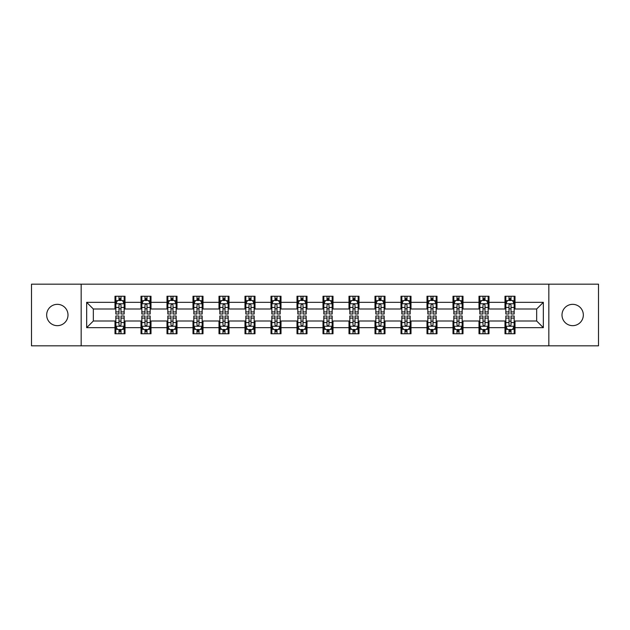 <?xml version="1.0" encoding="UTF-8"?>
<svg xmlns="http://www.w3.org/2000/svg" width="630" height="630" viewBox="0 0 630 630"><rect width="100%" height="100%" fill="white"/><g stroke="black" fill="none" stroke-linecap="round" stroke-linejoin="round"><path stroke-width="0.94" d="M572.67 304.337A10.663 10.663 0 0 0 561.999 315A10.663 10.663 0 0 0 572.67 325.663A10.663 10.663 0 0 0 583.333 315A10.663 10.663 0 0 0 572.67 304.337M57.33 304.337A10.663 10.663 0 0 0 46.667 315A10.663 10.663 0 0 0 57.33 325.663A10.663 10.663 0 0 0 68.001 315A10.663 10.663 0 0 0 57.33 304.337M548.832 345.831L598.5 345.831L598.5 284.169L548.832 284.169L548.832 345.831L81.168 345.831L81.168 284.169L31.5 284.169L31.5 345.831L81.168 345.831M548.832 284.169L81.168 284.169M515.001 302.337L515.001 296.25L505 296.25L505 302.337L488.998 302.337L488.998 296.25L478.997 296.25L478.997 302.337L463.003 302.337L463.003 296.25L453.002 296.25L453.002 302.337L436.999 302.337L436.999 296.25L426.998 296.25L426.998 302.337L410.996 302.337L410.996 296.25L401.003 296.25L401.003 302.337L385.001 302.337L385.001 296.25L375 296.25L375 302.337L358.998 302.337L358.998 296.25L348.996 296.25L348.996 302.337L333.002 302.337L333.002 296.25L323.001 296.25L323.001 302.337L306.999 302.337L306.999 296.25L296.998 296.25L296.998 302.337L281.004 302.337L281.004 296.25L271.002 296.25L271.002 302.337L255 302.337L255 296.25L244.999 296.25L244.999 302.337L228.997 302.337L228.997 296.25L219.004 296.25L219.004 302.337L203.002 302.337L203.002 296.25L193.001 296.25L193.001 302.337L176.998 302.337L176.998 296.25L166.997 296.25L166.997 302.337L151.003 302.337L151.003 296.25L141.002 296.25L141.002 302.337L125 302.337L125 296.25L114.999 296.25L114.999 302.337L86.664 302.337L86.664 327.663L93.334 321.001L114.999 321.001L114.999 333.75L125 333.75L125 321.001L141.002 321.001L141.002 333.75L151.003 333.75L151.003 321.001L166.997 321.001L166.997 333.75L176.998 333.75L176.998 321.001L193.001 321.001L193.001 333.75L203.002 333.75L203.002 321.001L219.004 321.001L219.004 333.75L228.997 333.75L228.997 321.001L244.999 321.001L244.999 333.75L255 333.75L255 321.001L271.002 321.001L271.002 333.75L281.004 333.75L281.004 321.001L296.998 321.001L296.998 333.75L306.999 333.75L306.999 321.001L323.001 321.001L323.001 333.75L333.002 333.75L333.002 321.001L348.996 321.001L348.996 333.75L358.998 333.75L358.998 321.001L375 321.001L375 333.75L385.001 333.75L385.001 321.001L401.003 321.001L401.003 333.75L410.996 333.75L410.996 321.001L426.998 321.001L426.998 333.75L436.999 333.75L436.999 321.001L453.002 321.001L453.002 333.75L463.003 333.75L463.003 321.001L478.997 321.001L478.997 333.75L488.998 333.75L488.998 321.001L505 321.001L505 333.75L515.001 333.75L515.001 321.001L536.665 321.001L536.665 308.999L515.001 308.999L515.001 302.337L543.336 302.337L543.336 327.663L515.001 327.663M505 327.663L488.998 327.663M478.997 327.663L463.003 327.663M453.002 327.663L436.999 327.663M426.998 327.663L410.996 327.663M401.003 327.663L385.001 327.663M375 327.663L358.998 327.663M348.996 327.663L333.002 327.663M323.001 327.663L306.999 327.663M296.998 327.663L281.004 327.663M271.002 327.663L255 327.663M244.999 327.663L228.997 327.663M219.004 327.663L203.002 327.663M193.001 327.663L176.998 327.663M166.997 327.663L151.003 327.663M141.002 327.663L125 327.663M114.999 327.663L86.664 327.663M505 302.337L505 308.999L488.998 308.999L488.998 302.337M478.997 302.337L478.997 308.999L463.003 308.999L463.003 302.337M453.002 302.337L453.002 308.999L436.999 308.999L436.999 302.337M426.998 302.337L426.998 308.999L410.996 308.999L410.996 302.337M401.003 302.337L401.003 308.999L385.001 308.999L385.001 302.337M375 302.337L375 308.999L358.998 308.999L358.998 302.337M348.996 302.337L348.996 308.999L333.002 308.999L333.002 302.337M323.001 302.337L323.001 308.999L306.999 308.999L306.999 302.337M296.998 302.337L296.998 308.999L281.004 308.999L281.004 302.337M271.002 302.337L271.002 308.999L255 308.999L255 302.337M244.999 302.337L244.999 308.999L228.997 308.999L228.997 302.337M219.004 302.337L219.004 308.999L203.002 308.999L203.002 302.337M193.001 302.337L193.001 308.999L176.998 308.999L176.998 302.337M166.997 302.337L166.997 308.999L151.003 308.999L151.003 302.337M141.002 302.337L141.002 308.999L125 308.999L125 302.337M114.999 302.337L114.999 308.999L93.334 308.999L86.664 302.337M93.334 308.999L93.334 321.001M543.336 327.663L536.665 321.001M536.665 308.999L543.336 302.337M114.999 300.416L115.833 300.416M118.999 300.416L120.999 300.416M124.165 300.416L125 300.416M114.999 308.834L115.833 308.834M118.999 308.834L120.999 308.834M124.165 308.834L125 308.834M114.999 321.166L115.833 321.166M118.999 321.166L120.999 321.166M124.165 321.166L125 321.166M114.999 329.584L115.833 329.584M118.999 329.584L120.999 329.584M124.165 329.584L125 329.584M141.002 321.166L141.837 321.166M145.002 321.166L147.003 321.166M150.168 321.166L151.003 321.166M141.002 329.584L141.837 329.584M145.002 329.584L147.003 329.584M150.168 329.584L151.003 329.584M141.002 300.416L141.837 300.416M145.002 300.416L147.003 300.416M150.168 300.416L151.003 300.416M141.002 308.834L141.837 308.834M145.002 308.834L147.003 308.834M150.168 308.834L151.003 308.834M166.997 321.166L167.832 321.166M170.998 321.166L172.998 321.166M176.164 321.166L176.998 321.166M166.997 329.584L167.832 329.584M170.998 329.584L172.998 329.584M176.164 329.584L176.998 329.584M166.997 300.416L167.832 300.416M170.998 300.416L172.998 300.416M176.164 300.416L176.998 300.416M166.997 308.834L167.832 308.834M170.998 308.834L172.998 308.834M176.164 308.834L176.998 308.834M193.001 321.166L193.835 321.166M197.001 321.166L199.001 321.166M202.167 321.166L203.002 321.166M193.001 329.584L193.835 329.584M197.001 329.584L199.001 329.584M202.167 329.584L203.002 329.584M193.001 300.416L193.835 300.416M197.001 300.416L199.001 300.416M202.167 300.416L203.002 300.416M193.001 308.834L193.835 308.834M197.001 308.834L199.001 308.834M202.167 308.834L203.002 308.834M219.004 321.166L219.831 321.166M222.996 321.166L224.997 321.166M228.17 321.166L228.997 321.166M219.004 329.584L219.831 329.584M222.996 329.584L224.997 329.584M228.17 329.584L228.997 329.584M219.004 300.416L219.831 300.416M222.996 300.416L224.997 300.416M228.17 300.416L228.997 300.416M219.004 308.834L219.831 308.834M222.996 308.834L224.997 308.834M228.17 308.834L228.997 308.834M244.999 321.166L245.834 321.166M249 321.166L251 321.166M254.166 321.166L255 321.166M244.999 329.584L245.834 329.584M249 329.584L251 329.584M254.166 329.584L255 329.584M244.999 300.416L245.834 300.416M249 300.416L251 300.416M254.166 300.416L255 300.416M244.999 308.834L245.834 308.834M249 308.834L251 308.834M254.166 308.834L255 308.834M271.002 321.166L271.837 321.166M275.003 321.166L277.003 321.166M280.169 321.166L281.004 321.166M271.002 329.584L271.837 329.584M275.003 329.584L277.003 329.584M280.169 329.584L281.004 329.584M271.002 300.416L271.837 300.416M275.003 300.416L277.003 300.416M280.169 300.416L281.004 300.416M271.002 308.834L271.837 308.834M275.003 308.834L277.003 308.834M280.169 308.834L281.004 308.834M296.998 321.166L297.832 321.166M300.998 321.166L302.998 321.166M306.164 321.166L306.999 321.166M296.998 329.584L297.832 329.584M300.998 329.584L302.998 329.584M306.164 329.584L306.999 329.584M296.998 300.416L297.832 300.416M300.998 300.416L302.998 300.416M306.164 300.416L306.999 300.416M296.998 308.834L297.832 308.834M300.998 308.834L302.998 308.834M306.164 308.834L306.999 308.834M323.001 321.166L323.836 321.166M327.002 321.166L329.002 321.166M332.168 321.166L333.002 321.166M323.001 329.584L323.836 329.584M327.002 329.584L329.002 329.584M332.168 329.584L333.002 329.584M323.001 300.416L323.836 300.416M327.002 300.416L329.002 300.416M332.168 300.416L333.002 300.416M323.001 308.834L323.836 308.834M327.002 308.834L329.002 308.834M332.168 308.834L333.002 308.834M348.996 321.166L349.831 321.166M352.997 321.166L354.997 321.166M358.163 321.166L358.998 321.166M348.996 329.584L349.831 329.584M352.997 329.584L354.997 329.584M358.163 329.584L358.998 329.584M348.996 300.416L349.831 300.416M352.997 300.416L354.997 300.416M358.163 300.416L358.998 300.416M348.996 308.834L349.831 308.834M352.997 308.834L354.997 308.834M358.163 308.834L358.998 308.834M375 321.166L375.834 321.166M379 321.166L381 321.166M384.166 321.166L385.001 321.166M375 329.584L375.834 329.584M379 329.584L381 329.584M384.166 329.584L385.001 329.584M375 300.416L375.834 300.416M379 300.416L381 300.416M384.166 300.416L385.001 300.416M375 308.834L375.834 308.834M379 308.834L381 308.834M384.166 308.834L385.001 308.834M401.003 321.166L401.83 321.166M405.003 321.166L407.004 321.166M410.169 321.166L410.996 321.166M401.003 329.584L401.83 329.584M405.003 329.584L407.004 329.584M410.169 329.584L410.996 329.584M401.003 300.416L401.83 300.416M405.003 300.416L407.004 300.416M410.169 300.416L410.996 300.416M401.003 308.834L401.83 308.834M405.003 308.834L407.004 308.834M410.169 308.834L410.996 308.834M426.998 321.166L427.833 321.166M430.999 321.166L432.999 321.166M436.165 321.166L436.999 321.166M426.998 329.584L427.833 329.584M430.999 329.584L432.999 329.584M436.165 329.584L436.999 329.584M426.998 300.416L427.833 300.416M430.999 300.416L432.999 300.416M436.165 300.416L436.999 300.416M426.998 308.834L427.833 308.834M430.999 308.834L432.999 308.834M436.165 308.834L436.999 308.834M453.002 321.166L453.836 321.166M457.002 321.166L459.002 321.166M462.168 321.166L463.003 321.166M453.002 329.584L453.836 329.584M457.002 329.584L459.002 329.584M462.168 329.584L463.003 329.584M453.002 300.416L453.836 300.416M457.002 300.416L459.002 300.416M462.168 300.416L463.003 300.416M453.002 308.834L453.836 308.834M457.002 308.834L459.002 308.834M462.168 308.834L463.003 308.834M478.997 321.166L479.832 321.166M482.997 321.166L484.998 321.166M488.163 321.166L488.998 321.166M478.997 329.584L479.832 329.584M482.997 329.584L484.998 329.584M488.163 329.584L488.998 329.584M478.997 300.416L479.832 300.416M482.997 300.416L484.998 300.416M488.163 300.416L488.998 300.416M478.997 308.834L479.832 308.834M482.997 308.834L484.998 308.834M488.163 308.834L488.998 308.834M505 321.166L505.835 321.166M509.001 321.166L511.001 321.166M514.167 321.166L515.001 321.166M505 329.584L505.835 329.584M509.001 329.584L511.001 329.584M514.167 329.584L515.001 329.584M505 300.416L505.835 300.416M509.001 300.416L511.001 300.416M514.167 300.416L515.001 300.416M505 308.834L505.835 308.834M509.001 308.834L511.001 308.834M514.167 308.834L515.001 308.834M120.999 298.415L118.999 298.415M124.165 311.913L120.999 311.913L120.999 314L124.165 314L124.165 303.833L122.504 300.502L117.503 300.502L115.833 303.833L115.833 314L118.999 314L118.999 311.913L115.833 311.913M115.833 303.833L115.833 296.25M124.165 303.833L124.165 296.25M118.999 300.502L118.999 296.25M120.999 296.25L120.999 300.502M120.999 311.913L120.999 305.085C120.338 303.802 119.669 303.802 118.999 305.085L118.999 311.913M118.999 331.585L120.999 331.585M115.833 318.087L118.999 318.087L118.999 316L115.833 316L115.833 326.167L117.503 329.498L122.504 329.498L124.165 326.167L124.165 316L120.999 316L120.999 318.087L124.165 318.087M124.165 326.167L124.165 333.75M115.833 326.167L115.833 333.75M120.999 329.498L120.999 333.75M118.999 333.75L118.999 329.498M118.999 318.087L118.999 324.915C119.669 326.198 120.33 326.198 120.999 324.915L120.999 318.087M147.003 298.415L145.002 298.415M150.168 311.913L147.003 311.913L147.003 314L150.168 314L150.168 303.833L148.499 300.502L143.498 300.502L141.837 303.833L141.837 314L145.002 314L145.002 311.913L141.837 311.913M141.837 303.833L141.837 296.25M150.168 303.833L150.168 296.25M145.002 300.502L145.002 296.25M147.003 296.25L147.003 300.502M147.003 311.913L147.003 305.085C146.333 303.802 145.664 303.802 145.002 305.085L145.002 311.913M172.998 298.415L170.998 298.415M176.164 311.913L172.998 311.913L172.998 314L176.164 314L176.164 303.833L174.502 300.502L169.501 300.502L167.832 303.833L167.832 314L170.998 314L170.998 311.913L167.832 311.913M167.832 303.833L167.832 296.25M176.164 303.833L176.164 296.25M170.998 300.502L170.998 296.25M172.998 296.25L172.998 300.502M172.998 311.913L172.998 305.085C172.337 303.802 171.667 303.802 170.998 305.085L170.998 311.913M145.002 331.585L147.003 331.585M141.837 318.087L145.002 318.087L145.002 316L141.837 316L141.837 326.167L143.498 329.498L148.499 329.498L150.168 326.167L150.168 316L147.003 316L147.003 318.087L150.168 318.087M150.168 326.167L150.168 333.75M141.837 326.167L141.837 333.75M147.003 329.498L147.003 333.75M145.002 333.75L145.002 329.498M145.002 318.087L145.002 324.915C145.664 326.198 146.333 326.198 147.003 324.915L147.003 318.087M170.998 331.585L172.998 331.585M167.832 318.087L170.998 318.087L170.998 316L167.832 316L167.832 326.167L169.501 329.498L174.502 329.498L176.164 326.167L176.164 316L172.998 316L172.998 318.087L176.164 318.087M176.164 326.167L176.164 333.75M167.832 326.167L167.832 333.75M172.998 329.498L172.998 333.75M170.998 333.75L170.998 329.498M170.998 318.087L170.998 324.915C171.667 326.198 172.329 326.198 172.998 324.915L172.998 318.087M199.001 298.415L197.001 298.415M202.167 311.913L199.001 311.913L199.001 314L202.167 314L202.167 303.833L200.498 300.502L195.497 300.502L193.835 303.833L193.835 314L197.001 314L197.001 311.913L193.835 311.913M193.835 303.833L193.835 296.25M202.167 303.833L202.167 296.25M197.001 300.502L197.001 296.25M199.001 296.25L199.001 300.502M199.001 311.913L199.001 305.085C198.332 303.802 197.67 303.802 197.001 305.085L197.001 311.913M224.997 298.415L222.996 298.415M228.17 311.913L224.997 311.913L224.997 314L228.17 314L228.17 303.833L226.501 300.502L221.5 300.502L219.831 303.833L219.831 314L222.996 314L222.996 311.913L219.831 311.913M219.831 303.833L219.831 296.25M228.17 303.833L228.17 296.25M222.996 300.502L222.996 296.25M224.997 296.25L224.997 300.502M224.997 311.913L224.997 305.085C224.335 303.802 223.666 303.802 222.996 305.085L222.996 311.913M251 298.415L249 298.415M254.166 311.913L251 311.913L251 314L254.166 314L254.166 303.833L252.496 300.502L247.503 300.502L245.834 303.833L245.834 314L249 314L249 311.913L245.834 311.913M245.834 303.833L245.834 296.25M254.166 303.833L254.166 296.25M249 300.502L249 296.25M251 296.25L251 300.502M251 311.913L251 305.085C250.331 303.802 249.669 303.802 249 305.085L249 311.913M197.001 331.585L199.001 331.585M193.835 318.087L197.001 318.087L197.001 316L193.835 316L193.835 326.167L195.497 329.498L200.498 329.498L202.167 326.167L202.167 316L199.001 316L199.001 318.087L202.167 318.087M202.167 326.167L202.167 333.75M193.835 326.167L193.835 333.75M199.001 329.498L199.001 333.75M197.001 333.75L197.001 329.498M197.001 318.087L197.001 324.915C197.662 326.198 198.332 326.198 199.001 324.915L199.001 318.087M222.996 331.585L224.997 331.585M219.831 318.087L222.996 318.087L222.996 316L219.831 316L219.831 326.167L221.5 329.498L226.501 329.498L228.17 326.167L228.17 316L224.997 316L224.997 318.087L228.17 318.087M228.17 326.167L228.17 333.75M219.831 326.167L219.831 333.75M224.997 329.498L224.997 333.75M222.996 333.75L222.996 329.498M222.996 318.087L222.996 324.915C223.666 326.198 224.335 326.198 224.997 324.915L224.997 318.087M249 331.585L251 331.585M245.834 318.087L249 318.087L249 316L245.834 316L245.834 326.167L247.503 329.498L252.496 329.498L254.166 326.167L254.166 316L251 316L251 318.087L254.166 318.087M254.166 326.167L254.166 333.75M245.834 326.167L245.834 333.75M251 329.498L251 333.75M249 333.75L249 329.498M249 318.087L249 324.915C249.669 326.198 250.331 326.198 251 324.915L251 318.087M277.003 298.415L275.003 298.415M280.169 311.913L277.003 311.913L277.003 314L280.169 314L280.169 303.833L278.499 300.502L273.499 300.502L271.837 303.833L271.837 314L275.003 314L275.003 311.913L271.837 311.913M271.837 303.833L271.837 296.25M280.169 303.833L280.169 296.25M275.003 300.502L275.003 296.25M277.003 296.25L277.003 300.502M277.003 311.913L277.003 305.085C276.334 303.802 275.664 303.802 275.003 305.085L275.003 311.913M275.003 331.585L277.003 331.585M271.837 318.087L275.003 318.087L275.003 316L271.837 316L271.837 326.167L273.499 329.498L278.499 329.498L280.169 326.167L280.169 316L277.003 316L277.003 318.087L280.169 318.087M280.169 326.167L280.169 333.75M271.837 326.167L271.837 333.75M277.003 329.498L277.003 333.75M275.003 333.75L275.003 329.498M275.003 318.087L275.003 324.915C275.664 326.198 276.334 326.198 277.003 324.915L277.003 318.087M302.998 298.415L300.998 298.415M306.164 311.913L302.998 311.913L302.998 314L306.164 314L306.164 303.833L304.503 300.502L299.502 300.502L297.832 303.833L297.832 314L300.998 314L300.998 311.913L297.832 311.913M297.832 303.833L297.832 296.25M306.164 303.833L306.164 296.25M300.998 300.502L300.998 296.25M302.998 296.25L302.998 300.502M302.998 311.913L302.998 305.085C302.337 303.802 301.668 303.802 300.998 305.085L300.998 311.913M300.998 331.585L302.998 331.585M297.832 318.087L300.998 318.087L300.998 316L297.832 316L297.832 326.167L299.502 329.498L304.503 329.498L306.164 326.167L306.164 316L302.998 316L302.998 318.087L306.164 318.087M306.164 326.167L306.164 333.75M297.832 326.167L297.832 333.75M302.998 329.498L302.998 333.75M300.998 333.75L300.998 329.498M300.998 318.087L300.998 324.915C301.668 326.198 302.329 326.198 302.998 324.915L302.998 318.087M329.002 298.415L327.002 298.415M332.168 311.913L329.002 311.913L329.002 314L332.168 314L332.168 303.833L330.498 300.502L325.497 300.502L323.836 303.833L323.836 314L327.002 314L327.002 311.913L323.836 311.913M323.836 303.833L323.836 296.25M332.168 303.833L332.168 296.25M327.002 300.502L327.002 296.25M329.002 296.25L329.002 300.502M329.002 311.913L329.002 305.085C328.332 303.802 327.671 303.802 327.002 305.085L327.002 311.913M327.002 331.585L329.002 331.585M323.836 318.087L327.002 318.087L327.002 316L323.836 316L323.836 326.167L325.497 329.498L330.498 329.498L332.168 326.167L332.168 316L329.002 316L329.002 318.087L332.168 318.087M332.168 326.167L332.168 333.75M323.836 326.167L323.836 333.75M329.002 329.498L329.002 333.75M327.002 333.75L327.002 329.498M327.002 318.087L327.002 324.915C327.663 326.198 328.332 326.198 329.002 324.915L329.002 318.087M354.997 298.415L352.997 298.415M358.163 311.913L354.997 311.913L354.997 314L358.163 314L358.163 303.833L356.501 300.502L351.501 300.502L349.831 303.833L349.831 314L352.997 314L352.997 311.913L349.831 311.913M349.831 303.833L349.831 296.25M358.163 303.833L358.163 296.25M352.997 300.502L352.997 296.25M354.997 296.25L354.997 300.502M354.997 311.913L354.997 305.085C354.336 303.802 353.666 303.802 352.997 305.085L352.997 311.913M352.997 331.585L354.997 331.585M349.831 318.087L352.997 318.087L352.997 316L349.831 316L349.831 326.167L351.501 329.498L356.501 329.498L358.163 326.167L358.163 316L354.997 316L354.997 318.087L358.163 318.087M358.163 326.167L358.163 333.75M349.831 326.167L349.831 333.75M354.997 329.498L354.997 333.75M352.997 333.75L352.997 329.498M352.997 318.087L352.997 324.915C353.666 326.198 354.336 326.198 354.997 324.915L354.997 318.087M381 298.415L379 298.415M384.166 311.913L381 311.913L381 314L384.166 314L384.166 303.833L382.497 300.502L377.504 300.502L375.834 303.833L375.834 314L379 314L379 311.913L375.834 311.913M375.834 303.833L375.834 296.25M384.166 303.833L384.166 296.25M379 300.502L379 296.25M381 296.25L381 300.502M381 311.913L381 305.085C380.331 303.802 379.669 303.802 379 305.085L379 311.913M379 331.585L381 331.585M375.834 318.087L379 318.087L379 316L375.834 316L375.834 326.167L377.504 329.498L382.497 329.498L384.166 326.167L384.166 316L381 316L381 318.087L384.166 318.087M384.166 326.167L384.166 333.75M375.834 326.167L375.834 333.75M381 329.498L381 333.75M379 333.75L379 329.498M379 318.087L379 324.915C379.669 326.198 380.331 326.198 381 324.915L381 318.087M407.004 298.415L405.003 298.415M410.169 311.913L407.004 311.913L407.004 314L410.169 314L410.169 303.833L408.5 300.502L403.499 300.502L401.83 303.833L401.83 314L405.003 314L405.003 311.913L401.83 311.913M401.83 303.833L401.83 296.25M410.169 303.833L410.169 296.25M405.003 300.502L405.003 296.25M407.004 296.25L407.004 300.502M407.004 311.913L407.004 305.085C406.334 303.802 405.665 303.802 405.003 305.085L405.003 311.913M405.003 331.585L407.004 331.585M401.83 318.087L405.003 318.087L405.003 316L401.83 316L401.83 326.167L403.499 329.498L408.5 329.498L410.169 326.167L410.169 316L407.004 316L407.004 318.087L410.169 318.087M410.169 326.167L410.169 333.75M401.83 326.167L401.83 333.75M407.004 329.498L407.004 333.75M405.003 333.75L405.003 329.498M405.003 318.087L405.003 324.915C405.665 326.198 406.334 326.198 407.004 324.915L407.004 318.087M432.999 298.415L430.999 298.415M436.165 311.913L432.999 311.913L432.999 314L436.165 314L436.165 303.833L434.503 300.502L429.502 300.502L427.833 303.833L427.833 314L430.999 314L430.999 311.913L427.833 311.913M427.833 303.833L427.833 296.25M436.165 303.833L436.165 296.25M430.999 300.502L430.999 296.25M432.999 296.25L432.999 300.502M432.999 311.913L432.999 305.085C432.337 303.802 431.668 303.802 430.999 305.085L430.999 311.913M430.999 331.585L432.999 331.585M427.833 318.087L430.999 318.087L430.999 316L427.833 316L427.833 326.167L429.502 329.498L434.503 329.498L436.165 326.167L436.165 316L432.999 316L432.999 318.087L436.165 318.087M436.165 326.167L436.165 333.75M427.833 326.167L427.833 333.75M432.999 329.498L432.999 333.75M430.999 333.75L430.999 329.498M430.999 318.087L430.999 324.915C431.668 326.198 432.33 326.198 432.999 324.915L432.999 318.087M459.002 298.415L457.002 298.415M462.168 311.913L459.002 311.913L459.002 314L462.168 314L462.168 303.833L460.498 300.502L455.498 300.502L453.836 303.833L453.836 314L457.002 314L457.002 311.913L453.836 311.913M453.836 303.833L453.836 296.25M462.168 303.833L462.168 296.25M457.002 300.502L457.002 296.25M459.002 296.25L459.002 300.502M459.002 311.913L459.002 305.085C458.333 303.802 457.671 303.802 457.002 305.085L457.002 311.913M457.002 331.585L459.002 331.585M453.836 318.087L457.002 318.087L457.002 316L453.836 316L453.836 326.167L455.498 329.498L460.498 329.498L462.168 326.167L462.168 316L459.002 316L459.002 318.087L462.168 318.087M462.168 326.167L462.168 333.75M453.836 326.167L453.836 333.75M459.002 329.498L459.002 333.75M457.002 333.75L457.002 329.498M457.002 318.087L457.002 324.915C457.663 326.198 458.333 326.198 459.002 324.915L459.002 318.087M484.998 298.415L482.997 298.415M488.163 311.913L484.998 311.913L484.998 314L488.163 314L488.163 303.833L486.502 300.502L481.501 300.502L479.832 303.833L479.832 314L482.997 314L482.997 311.913L479.832 311.913M479.832 303.833L479.832 296.25M488.163 303.833L488.163 296.25M482.997 300.502L482.997 296.25M484.998 296.25L484.998 300.502M484.998 311.913L484.998 305.085C484.336 303.802 483.667 303.802 482.997 305.085L482.997 311.913M482.997 331.585L484.998 331.585M479.832 318.087L482.997 318.087L482.997 316L479.832 316L479.832 326.167L481.501 329.498L486.502 329.498L488.163 326.167L488.163 316L484.998 316L484.998 318.087L488.163 318.087M488.163 326.167L488.163 333.75M479.832 326.167L479.832 333.75M484.998 329.498L484.998 333.75M482.997 333.75L482.997 329.498M482.997 318.087L482.997 324.915C483.667 326.198 484.336 326.198 484.998 324.915L484.998 318.087M511.001 298.415L509.001 298.415M514.167 311.913L511.001 311.913L511.001 314L514.167 314L514.167 303.833L512.497 300.502L507.497 300.502L505.835 303.833L505.835 314L509.001 314L509.001 311.913L505.835 311.913M505.835 303.833L505.835 296.25M514.167 303.833L514.167 296.25M509.001 300.502L509.001 296.25M511.001 296.25L511.001 300.502M511.001 311.913L511.001 305.085C510.331 303.802 509.67 303.802 509.001 305.085L509.001 311.913M509.001 331.585L511.001 331.585M505.835 318.087L509.001 318.087L509.001 316L505.835 316L505.835 326.167L507.497 329.498L512.497 329.498L514.167 326.167L514.167 316L511.001 316L511.001 318.087L514.167 318.087M514.167 326.167L514.167 333.75M505.835 326.167L505.835 333.75M511.001 329.498L511.001 333.75M509.001 333.75L509.001 329.498M509.001 318.087L509.001 324.915C509.662 326.198 510.331 326.198 511.001 324.915L511.001 318.087M124.126 303.747L115.873 303.747M115.833 300.699L117.401 300.699M122.598 300.699L124.165 300.699M118.999 307.44L115.833 307.44M124.165 307.44L120.999 307.44M120.999 299.478L118.999 299.478M115.873 326.253L124.126 326.253M124.165 329.301L122.598 329.301M117.401 329.301L115.833 329.301M120.999 322.56L124.165 322.56M115.833 322.56L118.999 322.56M118.999 330.522L120.999 330.522M150.121 303.747L141.876 303.747M141.837 300.699L143.404 300.699M148.601 300.699L150.168 300.699M145.002 307.44L141.837 307.44M150.168 307.44L147.003 307.44M147.003 299.478L145.002 299.478M176.124 303.747L167.871 303.747M167.832 300.699L169.399 300.699M174.597 300.699L176.164 300.699M170.998 307.44L167.832 307.44M176.164 307.44L172.998 307.44M172.998 299.478L170.998 299.478M141.876 326.253L150.121 326.253M150.168 329.301L148.601 329.301M143.404 329.301L141.837 329.301M147.003 322.56L150.168 322.56M141.837 322.56L145.002 322.56M145.002 330.522L147.003 330.522M167.871 326.253L176.124 326.253M176.164 329.301L174.597 329.301M169.399 329.301L167.832 329.301M172.998 322.56L176.164 322.56M167.832 322.56L170.998 322.56M170.998 330.522L172.998 330.522M202.128 303.747L193.875 303.747M193.835 300.699L195.402 300.699M200.6 300.699L202.167 300.699M197.001 307.44L193.835 307.44M202.167 307.44L199.001 307.44M199.001 299.478L197.001 299.478M228.123 303.747L219.878 303.747M219.831 300.699L221.398 300.699M226.603 300.699L228.17 300.699M222.996 307.44L219.831 307.44M228.17 307.44L224.997 307.44M224.997 299.478L222.996 299.478M254.126 303.747L245.873 303.747M245.834 300.699L247.401 300.699M252.598 300.699L254.166 300.699M249 307.44L245.834 307.44M254.166 307.44L251 307.44M251 299.478L249 299.478M193.875 326.253L202.128 326.253M202.167 329.301L200.6 329.301M195.402 329.301L193.835 329.301M199.001 322.56L202.167 322.56M193.835 322.56L197.001 322.56M197.001 330.522L199.001 330.522M219.878 326.253L228.123 326.253M228.17 329.301L226.603 329.301M221.398 329.301L219.831 329.301M224.997 322.56L228.17 322.56M219.831 322.56L222.996 322.56M222.996 330.522L224.997 330.522M245.873 326.253L254.126 326.253M254.166 329.301L252.598 329.301M247.401 329.301L245.834 329.301M251 322.56L254.166 322.56M245.834 322.56L249 322.56M249 330.522L251 330.522M280.122 303.747L271.877 303.747M271.837 300.699L273.396 300.699M278.602 300.699L280.169 300.699M275.003 307.44L271.837 307.44M280.169 307.44L277.003 307.44M277.003 299.478L275.003 299.478M271.877 326.253L280.122 326.253M280.169 329.301L278.602 329.301M273.396 329.301L271.837 329.301M277.003 322.56L280.169 322.56M271.837 322.56L275.003 322.56M275.003 330.522L277.003 330.522M306.125 303.747L297.872 303.747M297.832 300.699L299.4 300.699M304.597 300.699L306.164 300.699M300.998 307.44L297.832 307.44M306.164 307.44L302.998 307.44M302.998 299.478L300.998 299.478M297.872 326.253L306.125 326.253M306.164 329.301L304.597 329.301M299.4 329.301L297.832 329.301M302.998 322.56L306.164 322.56M297.832 322.56L300.998 322.56M300.998 330.522L302.998 330.522M332.128 303.747L323.875 303.747M323.836 300.699L325.403 300.699M330.6 300.699L332.168 300.699M327.002 307.44L323.836 307.44M332.168 307.44L329.002 307.44M329.002 299.478L327.002 299.478M323.875 326.253L332.128 326.253M332.168 329.301L330.6 329.301M325.403 329.301L323.836 329.301M329.002 322.56L332.168 322.56M323.836 322.56L327.002 322.56M327.002 330.522L329.002 330.522M358.123 303.747L349.878 303.747M349.831 300.699L351.398 300.699M356.604 300.699L358.163 300.699M352.997 307.44L349.831 307.44M358.163 307.44L354.997 307.44M354.997 299.478L352.997 299.478M349.878 326.253L358.123 326.253M358.163 329.301L356.604 329.301M351.398 329.301L349.831 329.301M354.997 322.56L358.163 322.56M349.831 322.56L352.997 322.56M352.997 330.522L354.997 330.522M384.127 303.747L375.874 303.747M375.834 300.699L377.401 300.699M382.599 300.699L384.166 300.699M379 307.44L375.834 307.44M384.166 307.44L381 307.44M381 299.478L379 299.478M375.874 326.253L384.127 326.253M384.166 329.301L382.599 329.301M377.401 329.301L375.834 329.301M381 322.56L384.166 322.56M375.834 322.56L379 322.56M379 330.522L381 330.522M410.122 303.747L401.877 303.747M401.83 300.699L403.397 300.699M408.602 300.699L410.169 300.699M405.003 307.44L401.83 307.44M410.169 307.44L407.004 307.44M407.004 299.478L405.003 299.478M401.877 326.253L410.122 326.253M410.169 329.301L408.602 329.301M403.397 329.301L401.83 329.301M407.004 322.56L410.169 322.56M401.83 322.56L405.003 322.56M405.003 330.522L407.004 330.522M436.125 303.747L427.872 303.747M427.833 300.699L429.4 300.699M434.598 300.699L436.165 300.699M430.999 307.44L427.833 307.44M436.165 307.44L432.999 307.44M432.999 299.478L430.999 299.478M427.872 326.253L436.125 326.253M436.165 329.301L434.598 329.301M429.4 329.301L427.833 329.301M432.999 322.56L436.165 322.56M427.833 322.56L430.999 322.56M430.999 330.522L432.999 330.522M462.129 303.747L453.876 303.747M453.836 300.699L455.403 300.699M460.601 300.699L462.168 300.699M457.002 307.44L453.836 307.44M462.168 307.44L459.002 307.44M459.002 299.478L457.002 299.478M453.876 326.253L462.129 326.253M462.168 329.301L460.601 329.301M455.403 329.301L453.836 329.301M459.002 322.56L462.168 322.56M453.836 322.56L457.002 322.56M457.002 330.522L459.002 330.522M488.124 303.747L479.879 303.747M479.832 300.699L481.399 300.699M486.596 300.699L488.163 300.699M482.997 307.44L479.832 307.44M488.163 307.44L484.998 307.44M484.998 299.478L482.997 299.478M479.879 326.253L488.124 326.253M488.163 329.301L486.596 329.301M481.399 329.301L479.832 329.301M484.998 322.56L488.163 322.56M479.832 322.56L482.997 322.56M482.997 330.522L484.998 330.522M514.127 303.747L505.874 303.747M505.835 300.699L507.402 300.699M512.599 300.699L514.167 300.699M509.001 307.44L505.835 307.44M514.167 307.44L511.001 307.44M511.001 299.478L509.001 299.478M505.874 326.253L514.127 326.253M514.167 329.301L512.599 329.301M507.402 329.301L505.835 329.301M511.001 322.56L514.167 322.56M505.835 322.56L509.001 322.56M509.001 330.522L511.001 330.522"/></g></svg>
